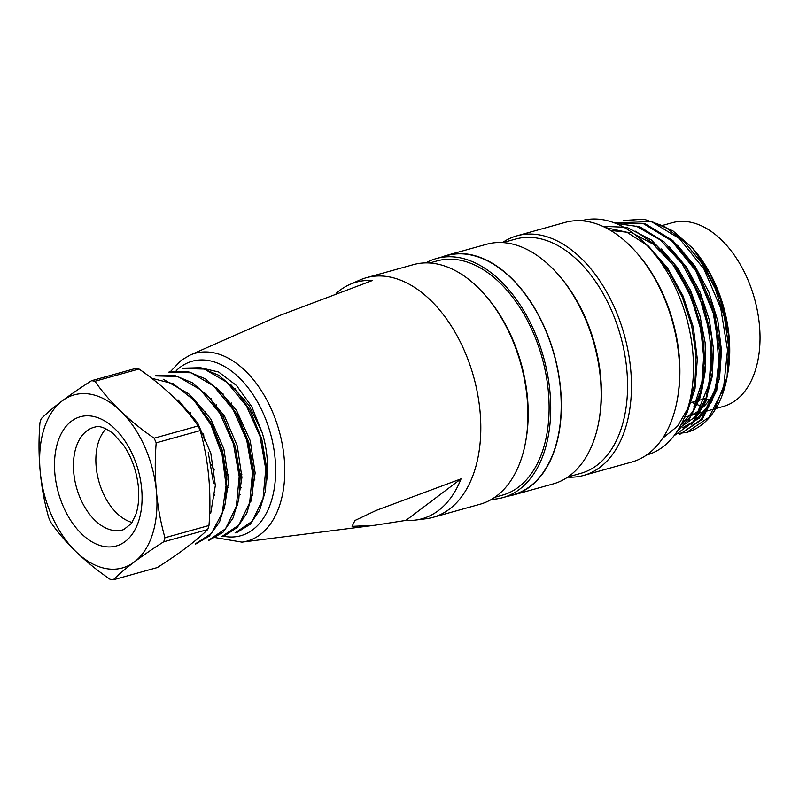<?xml version="1.0" encoding="UTF-8"?>
<svg xmlns="http://www.w3.org/2000/svg" width="799" height="799" viewBox="0 0 799 799"><rect width="100%" height="100%" fill="white"/><g stroke="black" fill="none" stroke-linecap="round" stroke-linejoin="round"><path stroke-width="1.2" d="M214.851 495.28A75.995 46.991 74.5 0 1 213.573 493.702M190.292 414.571A75.995 46.991 74.5 0 1 190.482 412.664M234.447 388.394A55.271 34.177 74.5 0 1 235.116 388.514M252.574 495.75A55.271 34.177 74.5 0 1 251.995 495.849M240.339 494.701A55.271 34.177 74.5 0 1 239.51 494.401M228.474 487.76A55.271 34.177 74.5 0 1 226.886 486.371M214.282 470.042A55.271 34.177 74.5 0 1 211.525 464.628M204.274 440.189A55.271 34.177 74.5 0 1 203.615 433.927M205.183 413.133A55.271 34.177 74.5 0 1 205.633 411.425M211.016 399.35A55.271 34.177 74.5 0 1 211.395 398.801M253.213 493.013A55.271 34.177 74.5 0 1 252.454 492.853M241.378 487.789A55.271 34.177 74.5 0 1 240.159 486.931M228.424 474.836A55.271 34.177 74.5 0 1 226.017 471.31M212.844 426.436A55.271 34.177 74.5 0 1 212.924 422.571M215.99 405.792A55.271 34.177 74.5 0 1 216.459 404.514M222.541 393.917A55.271 34.177 74.5 0 1 223.041 393.358M243.006 398.971A41.458 25.638 74.5 0 1 244.584 399.11M254.961 479.979A41.458 25.638 74.5 0 1 253.383 479.839M241.887 474.706A41.458 25.638 74.5 0 1 240.02 473.168M223.281 417.408A41.458 25.638 74.5 0 1 223.93 415.11M230.402 403.954A41.458 25.638 74.5 0 1 231.44 402.996M415.34 520.099A122.786 75.925 -105.5 0 0 461.043 478.851L376.369 510.351L354.916 520.509L352.069 526.351L374.351 525.313L405.942 520.389A122.786 75.925 -105.5 0 0 415.34 520.099L426.147 518.731A124.364 76.904 -105.5 0 0 432.938 517.362L480.019 504.259A124.364 76.904 -105.5 0 0 525.552 442.167A124.364 76.904 -105.5 0 0 484.404 294.292A124.364 76.904 -105.5 0 0 413.343 264.649L366.262 277.742A124.364 76.904 -105.5 0 0 359.74 280.079L349.782 284.484A122.786 75.925 74.5 0 1 372.334 280.539L279.62 315.515M484.404 294.292L485.652 295.72A121.598 75.196 74.5 0 1 525.892 440.309L525.552 442.167M266.606 481.168A78.072 48.28 74.5 0 0 262.162 432.569L251.705 406.561L236.484 385.498L218.596 371.994L200.11 367.64M432.938 517.362A124.364 76.904 -105.5 0 0 473.687 376.938A124.364 76.904 -105.5 0 0 366.262 277.742M336.109 293.453A122.786 75.925 74.5 0 1 339.875 290.337A122.786 75.925 74.5 0 1 349.782 284.484M461.043 478.851L405.942 520.389M213.583 483.365L208.239 452.494M151.71 378.287L173.283 383.78L193.897 400.109L210.986 424.858L222.092 454.731L226.057 485.422L222.252 512.858L211.475 533.432L195.166 543.999M196.095 543.769L209.328 536.079L219.495 522.057L225.548 502.771L226.736 479.829L221.822 450.077L210.337 421.642L188.784 393.857L163.186 379.225M155.555 375.91L177.787 376.469L200.279 389.622L219.805 413.243L233.428 443.825L239.201 476.544L236.354 506.366L225.508 528.828L208.469 540.304M209.638 539.954L222.931 532.364L232.958 518.151L238.841 498.876L240.189 476.144L235.196 446.341L223.62 418.027L209.268 397.323L192.16 382.651L173.992 375.21L155.535 375.82M168.849 372.184L191.091 372.783L213.623 385.947L233.108 409.587L246.691 439.979L252.484 472.698L249.678 502.661L238.821 525.103L221.762 536.608M224.948 535.55L237.363 527.29L246.771 513.338L252.204 494.551L253.243 472.399L248.389 442.586L236.904 414.361L222.412 393.777L205.383 378.836L187.365 371.345L169.877 372.074M182.142 368.469L204.374 369.088L227.026 382.312L246.462 405.972L260.005 436.364L265.767 469.063L263.011 498.836L252.184 521.308L235.066 532.933M237.443 532.184L250.187 524.264L259.715 510.042L265.428 491.005L266.756 468.703L261.752 438.971L250.197 410.586L235.825 389.892L218.746 375.26L200.619 367.74L183.021 368.179M212.734 426.227L222.522 450.966L226.616 476.883M238.302 416.968L248.809 442.566L253.193 469.532M262.162 432.569L249.108 405.502L230.971 384.868M250.816 501.582L255.141 472.958L250.187 440.569L236.424 410.207L216.469 387.635M237.553 505.048L241.927 477.393L237.273 445.922L224.499 416.039L205.493 393.318M224.249 508.943L228.654 481.018L223.9 449.038L210.786 418.976L191.39 396.314M210.636 513.617L215.34 485.492L210.806 453.203L197.613 422.871L178.047 399.85M134.342 561.957A89.818 55.54 74.5 0 1 76.215 551.899A89.818 55.54 74.5 0 1 40.18 471.33A89.818 55.54 74.5 0 1 62.272 400.828A89.818 55.54 74.5 0 1 120.389 410.876A89.818 55.54 74.5 0 1 156.424 491.445A89.818 55.54 74.5 0 1 134.342 561.957A220.784 40.989 -24.1 0 1 163.685 541.802A102.252 63.231 -105.5 0 0 164.954 537.747A220.784 166.512 -80.2 0 1 156.424 491.445A220.784 166.512 -80.2 0 1 156.185 442.826A102.252 63.231 -105.5 0 0 154.117 438.192A220.784 125.523 -162.6 0 1 120.389 410.876A220.784 125.523 -162.6 0 1 94.961 381.263A102.252 63.231 -105.5 0 0 91.615 380.684A220.784 40.979 155.9 0 0 62.272 400.828A220.784 40.979 155.9 0 0 41.218 418.666A102.252 63.231 -105.5 0 0 39.95 422.721A220.784 166.502 99.8 0 0 40.18 471.33A220.784 166.502 99.8 0 0 48.709 517.642A102.252 63.231 -105.5 0 0 50.786 522.276A220.784 125.533 17.4 0 0 76.215 551.899A220.784 125.533 17.4 0 0 109.942 579.215A102.252 63.231 -105.5 0 0 113.288 579.794A220.784 40.989 -24.1 0 1 134.342 561.957M132.045 522.436A51.785 32.02 74.5 0 1 98.836 481.248A51.785 32.02 74.5 0 1 105.987 428.813M91.615 380.684L135.63 368.429A102.252 63.231 74.5 0 1 138.976 369.008A220.784 125.523 -162.6 0 1 172.694 396.324A220.784 125.523 -162.6 0 1 198.132 425.947A102.252 63.231 74.5 0 1 200.199 430.581A220.784 166.512 -80.2 0 1 208.729 476.883A220.784 166.512 -80.2 0 1 208.968 525.502A102.252 63.231 74.5 0 1 207.7 529.557A220.784 40.989 -24.1 0 1 186.646 547.395A220.784 40.989 -24.1 0 1 157.303 567.55L113.288 579.794M138.976 369.008L94.961 381.263M200.199 430.581L156.185 442.826M154.117 438.192L198.132 425.947M207.7 529.557L163.685 541.802M164.954 537.747L208.968 525.502M429.612 262.981L437.103 260.903A121.598 75.196 74.5 0 1 537.747 344.099A121.598 75.196 74.5 0 1 518.481 487.12A121.598 75.196 74.5 0 1 502.291 495.19L494.811 497.278M491.615 499.325A124.085 76.734 -105.5 0 0 502.961 497.587A124.085 76.734 -105.5 0 0 519.48 489.348A124.085 76.734 -105.5 0 0 539.135 343.4A124.085 76.734 -105.5 0 0 436.434 258.506A124.085 76.734 -105.5 0 0 425.827 262.891M502.961 497.587L513.417 494.681A124.085 76.734 -105.5 0 0 529.947 486.441A124.085 76.734 -105.5 0 0 549.602 340.494A124.085 76.734 -105.5 0 0 446.891 255.59L436.434 258.506M508.484 496.049A124.364 76.904 -105.5 0 0 513.497 494.951A124.364 76.904 -105.5 0 0 530.057 486.681A124.364 76.904 -105.5 0 0 549.752 340.414A124.364 76.904 -105.5 0 0 446.821 255.33A124.364 76.904 -105.5 0 0 441.957 256.968M513.497 494.951L553.248 483.884A124.364 76.904 -105.5 0 0 569.807 475.625A124.364 76.904 -105.5 0 0 598.781 421.792A124.364 76.904 -105.5 0 0 557.632 273.917A124.364 76.904 -105.5 0 0 486.571 244.264L446.821 255.33M598.781 421.792L599.12 419.924A121.598 75.196 -105.5 0 0 558.891 275.335L557.632 273.917M568.039 476.903L580.753 473.358A121.598 75.196 -105.5 0 0 596.943 465.288A121.598 75.196 -105.5 0 0 616.209 322.267A121.598 75.196 -105.5 0 0 515.565 239.071L502.851 242.606M646.501 455.07L646.661 455.021A121.598 75.196 -105.5 0 0 662.86 446.941A121.598 75.196 -105.5 0 0 682.116 303.93A121.598 75.196 -105.5 0 0 581.472 220.734L581.312 220.774M567.709 477.123A124.364 76.904 -105.5 0 0 583.59 475.445L631.709 462.052A124.364 76.904 -105.5 0 0 648.269 453.792A124.364 76.904 -105.5 0 0 677.242 399.959L677.582 398.092A121.598 75.196 -105.5 0 0 637.352 253.503L636.094 252.085A124.364 76.904 -105.5 0 0 565.033 222.432L516.913 235.825A124.364 76.904 -105.5 0 0 502.451 242.586M677.242 399.959A124.364 76.904 -105.5 0 0 636.094 252.085M583.59 475.445A124.364 76.904 -105.5 0 0 600.149 467.185A124.364 76.904 -105.5 0 0 619.844 320.908A124.364 76.904 -105.5 0 0 516.913 235.825M605.183 227.485L627.005 232.279L648.418 246.072L667.584 268.025L683.025 295.95L693.322 327.22L697.327 359.121L695 388.923L686.601 414.072M602.746 226.327L626.786 227.316L651.365 239.98L673.577 263.091L691.065 294.272L702.131 329.747L705.227 365.513L700.164 397.512L687.749 422.351M615.41 223.291L639.859 226.816L664.259 242.027L685.802 267.156L702.001 299.715L711.38 335.78L712.678 371.185L705.767 401.867L691.684 424.609M616.688 222.522L644.543 223.4L672.828 240.539L697.287 270.751L714.026 309.882L720.958 351.93L716.743 390.411L702.281 419.275L679.879 434.257M624.568 220.404L644.014 219.206L664.339 226.367L683.824 241.178L701.172 262.292L715.095 288.329L724.423 317.283L728.668 346.936L727.08 377.178L714.596 409.438M675.525 433.777L686.581 432.439L709.023 417.278L723.504 388.444L727.529 350.042L720.718 308.114L703.899 268.943L679.43 238.591L651.305 221.493L623.44 220.754M679.889 434.306L701.063 419.555L715.574 390.781L719.689 352.429L712.828 310.352L696.149 271.211L671.729 240.889L643.465 223.68L615.6 222.861M674.026 435.785L692.953 422.062L706.046 398.132L711.829 366.811L709.332 331.275L699.165 295.61L682.306 264.02L660.473 240.05L636.114 226.037M676.443 432.459L691.185 415.59L700.773 391.3L704.179 361.807L700.843 329.677L691.325 297.767L676.324 268.903L657.108 246.112L635.565 231.201M662.661 438.242L677.622 426.097L688.598 407.1L694.96 382.921L696.099 355.255L691.714 325.992L682.366 297.338L668.753 271.49L651.684 250.556M686.591 432.439A110.542 68.354 -105.5 0 0 727.07 377.248A110.542 68.354 -105.5 0 0 727.43 375.15M610.626 230.452L631.869 232.729L653.222 244.204L672.628 264.299L688.428 290.996L699.305 321.448L703.949 352.818L701.902 382.262L693.782 407.081M691.365 278.791L705.617 313.198L711.609 349.812L709.093 383.939L698.116 411.006M695.739 270.531L715.315 318.092L719.26 367.85L714.825 389.832L706.526 407.78L694.98 420.873L682.716 427.785M721.837 393.797A105.019 64.939 -105.5 0 0 727.4 375.35A105.019 64.939 -105.5 0 0 728.568 368.339L729.048 336.858L722.696 304.249L710.031 273.677L692.413 247.99L672.918 230.871L652.204 221.792M691.934 247.45A105.019 64.939 -105.5 0 1 693.003 248.639A105.019 64.939 -105.5 0 1 728.568 368.339L728.488 334.501L720.338 299.365L705.207 267.455L684.723 242.277M682.676 427.665L699.025 418.356L711.729 401.547L719.509 378.327L721.507 350.731L717.882 321.248L708.883 292.194L694.96 266.077L677.452 245.253M679.17 428.174L694.401 417.448L705.837 399.8L712.299 376.279L713.477 348.963L709.392 320.159L700.104 292.134L686.381 267.016L669.212 246.811M680.908 425.058L693.103 411.295L701.532 392.109L705.647 368.639L705.118 342.591L699.974 315.965L690.486 290.367L677.312 267.425L661.322 248.958M684.613 417.148A95.341 58.956 -105.5 0 0 686.701 416.629A95.341 58.956 -105.5 0 0 699.405 410.296A95.341 58.956 -105.5 0 0 719.619 377.737M715.844 408.519L723.325 406.441A95.341 58.956 -105.5 0 0 736.019 400.109A95.341 58.956 -105.5 0 0 751.12 287.97A95.341 58.956 -105.5 0 0 672.199 222.731L662.79 225.358M691.934 402.267A95.341 58.956 -105.5 0 0 703.649 406.631M669.163 238.272A95.341 58.956 -105.5 0 0 667.864 237.563M223.221 536.169A90.557 56 -105.5 0 0 271.3 436.584A90.557 56 -105.5 0 0 180.184 367.27A90.557 56 -105.5 0 0 176.259 370.646M215.49 537.637L241.947 542.141A97.428 60.245 -105.5 0 0 279.201 431.061A97.428 60.245 -105.5 0 0 189.932 355.175L280.369 315.186M104.319 546.526A67.076 41.478 74.5 0 1 57.708 442.316A67.076 41.478 74.5 0 1 132.884 455.33A67.076 41.478 74.5 0 1 104.319 546.526M112.999 530.366A53.273 32.939 -105.5 0 0 123.795 529.547L131.266 523.555L135.58 515.195C138.487 507.145 139.386 497.387 138.277 485.922C136.469 470.751 131.635 457.278 123.765 445.482L113.029 433.408C105.368 427.755 99.446 425.607 95.261 426.986A53.273 32.939 -105.5 0 0 74.587 479.01A53.273 32.939 -105.5 0 0 112.999 530.366M704.179 398.861A87.051 53.833 -105.5 0 0 709.592 399.61M241.947 542.141L373.323 525.442M189.932 355.175L181.253 360.299L170.187 371.845M196.115 543.819L195.186 544.079M209.368 540.124L208.489 540.374M169.807 371.855L168.839 372.124M211.795 424.299L210.377 421.682M226.766 476.903L226.896 479.809M240.05 473.208L240.179 476.114M238.372 416.898L236.953 414.291M253.343 469.512L253.473 472.409M266.626 465.827L266.756 468.733M693.003 248.639L692.413 247.98M715.085 408.738L707.095 410.956M705.457 411.415L686.701 416.629M706.506 398.212L689.287 403.006"/></g></svg>
